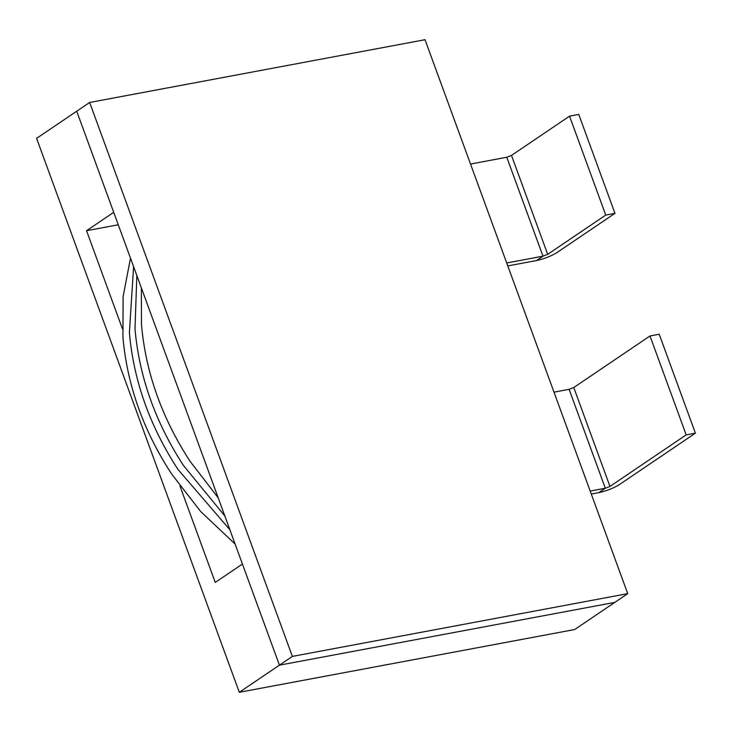 <?xml version="1.0" encoding="UTF-8"?>
<svg xmlns="http://www.w3.org/2000/svg" width="732" height="732" viewBox="0 0 732 732"><rect width="100%" height="100%" fill="white"/><g stroke="black" fill="none" stroke-linecap="round" stroke-linejoin="round"><path stroke-width="1.1" d="M574.675 629.529L239.309 692.289L36.6 138.357L239.309 692.289L279.432 665.159L242.429 564.043L215.245 582.425L179.981 486.057L215.245 582.425L242.429 564.043L279.432 665.159L614.788 602.399L574.675 629.529L614.788 602.399L279.432 665.159L239.309 692.289L574.675 629.529M122.39 328.686L86.541 230.717L113.716 212.335L76.714 111.218L36.6 138.357L76.714 111.218L113.716 212.335L86.541 230.717L118.273 224.779L86.541 230.717L122.39 328.686M89.661 102.471L425.018 39.711L627.727 593.643L292.37 656.403L89.661 102.471L76.714 111.218L89.661 102.471L292.37 656.403L279.432 665.159L292.37 656.403L627.727 593.643L614.788 602.399L627.727 593.643L425.018 39.711L89.661 102.471M76.714 111.218L279.432 665.159L614.788 602.399L279.432 665.159L76.714 111.218M619.226 484.685L619.171 484.73C613.324 488.29 606.553 490.916 598.84 492.618L605.309 488.244L590.193 491.071L605.309 488.244L569.112 389.323L553.996 392.151L569.112 389.323L605.309 488.244L609.966 486.441L686.186 434.881L695.4 433.161L659.203 334.24L649.989 335.97L686.186 434.881L649.989 335.97L573.769 387.521L609.966 486.441L573.769 387.521L569.112 389.323L573.769 387.521L649.989 335.97L659.203 334.24L695.4 433.161L619.226 484.685L695.4 433.161L686.186 434.881L609.966 486.441L605.309 488.244L598.84 492.618L591.282 494.036L598.84 492.618C606.553 490.916 613.324 488.29 619.171 484.73L619.226 484.685M136.829 275.488L134.999 328.878C139.19 376.678 155.358 422.236 183.503 465.552L224.834 515.959L183.503 465.552C155.358 422.236 139.19 376.678 134.999 328.878L136.829 275.488M218.191 497.824L189.981 461.178C161.827 417.862 145.659 372.304 141.468 324.505L141.349 287.841L141.468 324.505C145.659 372.304 161.827 417.862 189.981 461.178L218.191 497.824M235.109 544.05L200.641 511.485L171.425 473.723C143.28 430.407 127.112 384.849 122.921 337.049L123.132 296.506L130.488 258.167L123.132 296.506L122.921 337.049C127.112 384.849 143.28 430.407 171.425 473.723L200.641 511.485L235.109 544.05M229.885 529.767L177.903 469.34C149.749 426.033 133.581 380.475 129.39 332.676L133.608 266.686L129.39 332.676C133.581 380.475 149.749 426.033 177.903 469.34L229.885 529.767M542.988 256.173L506.718 262.962L542.988 256.173L506.782 157.252L470.52 164.041L506.782 157.252L511.485 155.422L569.542 116.15L605.748 215.071L614.962 213.351L578.756 114.43L569.542 116.15L578.756 114.43L614.962 213.351L605.748 215.071L547.692 254.343L542.988 256.173L536.51 260.546L542.988 256.173L547.692 254.343L605.748 215.071L569.542 116.15L511.485 155.422L547.692 254.343L511.485 155.422L506.782 157.252L542.988 256.173M507.798 265.926L536.51 260.546L507.798 265.926M556.906 252.622L614.962 213.351L556.906 252.622C551.068 256.191 544.269 258.835 536.51 260.546C544.269 258.835 551.068 256.191 556.906 252.622"/></g></svg>

